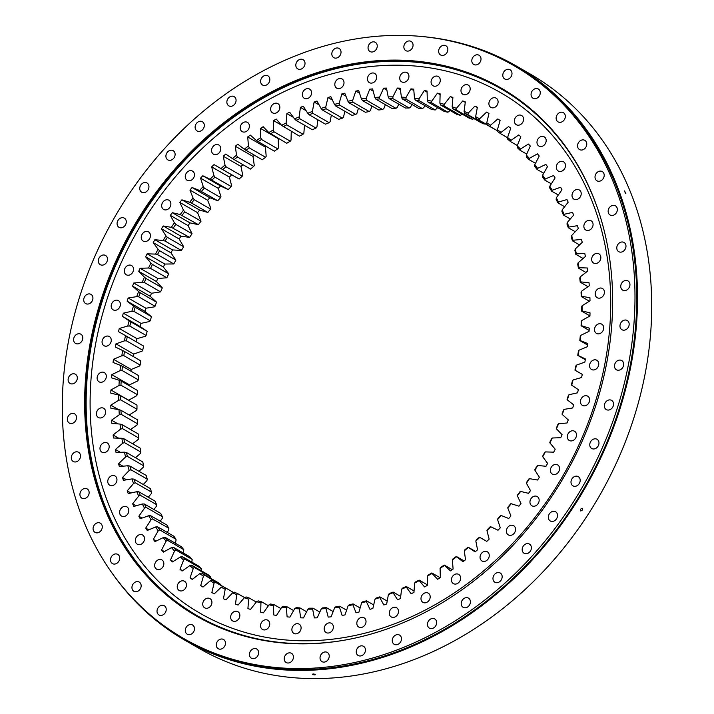 <?xml version="1.0" encoding="UTF-8"?>
<svg xmlns="http://www.w3.org/2000/svg" width="714" height="714" viewBox="0 0 714 714"><rect width="100%" height="100%" fill="white"/><g stroke="black" fill="none" stroke-linecap="round" stroke-linejoin="round"><path stroke-width="1.07" d="M329.636 616.958A276.729 225.999 120 0 1 328.199 617.092L325.986 608.542A267.509 218.466 120 0 1 321.264 608.855L317.221 617.815A276.729 225.999 120 0 1 314.365 617.905L312.634 609.14A267.509 218.466 120 0 1 307.957 609.14L303.477 617.913A276.729 225.999 120 0 1 300.648 617.824L299.407 608.864A267.509 218.466 120 0 1 294.784 608.56L289.893 617.119A276.729 225.999 120 0 1 287.099 616.842L286.35 607.73A267.509 218.466 120 0 1 281.798 607.123L276.505 615.432A276.729 225.999 120 0 1 273.765 614.968L273.516 605.731A267.509 218.466 120 0 1 269.053 604.82L263.377 612.853A276.729 225.999 120 0 1 260.69 612.21L260.94 602.875A267.509 218.466 120 0 1 256.576 601.67L250.543 609.399A276.729 225.999 120 0 1 247.919 608.578L248.659 599.171A267.509 218.466 120 0 1 244.42 597.672L238.039 605.079A276.729 225.999 120 0 1 235.504 604.071L236.736 594.637A267.509 218.466 120 0 1 232.621 592.852L225.927 599.903A276.729 225.999 120 0 1 223.464 598.725L225.187 589.291A267.509 218.466 120 0 1 221.215 587.211L214.227 593.887A276.729 225.999 120 0 1 212.192 592.736A276.729 225.999 120 0 1 211.862 592.54L214.066 583.142A267.509 218.466 120 0 1 210.255 580.785L202.99 587.06A276.729 225.999 120 0 1 200.723 585.551L203.41 576.207A267.509 218.466 120 0 1 199.768 573.592L192.253 579.447A276.729 225.999 120 0 1 190.094 577.769L193.244 568.522A267.509 218.466 120 0 1 189.781 565.64L182.052 571.057A276.729 225.999 120 0 1 180.008 569.228L183.614 560.115A267.509 218.466 120 0 1 180.347 556.982L172.422 561.936A276.729 225.999 120 0 1 170.494 559.954L174.546 551.003A267.509 218.466 120 0 1 171.485 547.629L163.39 552.109A276.729 225.999 120 0 1 161.596 549.985L166.076 541.212A267.509 218.466 120 0 1 163.238 537.615L154.992 541.605A276.729 225.999 120 0 1 153.332 539.347L158.222 530.797A267.509 218.466 120 0 1 155.616 526.977L147.254 530.466A276.729 225.999 120 0 1 145.736 528.083L151.029 519.774A267.509 218.466 120 0 1 148.646 515.749L140.203 518.721A276.729 225.999 120 0 1 138.837 516.222L144.505 508.181A267.509 218.466 120 0 1 142.372 503.968L133.866 506.422A276.729 225.999 120 0 1 132.643 503.807L138.677 496.069A267.509 218.466 120 0 1 136.793 491.687L128.261 493.597A276.729 225.999 120 0 1 127.199 490.884L133.572 483.476A267.509 218.466 120 0 1 131.938 478.924L123.406 480.299A276.729 225.999 120 0 1 122.505 477.487L129.189 470.437A267.509 218.466 120 0 1 127.824 465.742L119.327 466.572A276.729 225.999 120 0 1 118.578 463.681L125.566 457.005A267.509 218.466 120 0 1 124.468 452.176L116.025 452.462A276.729 225.999 120 0 1 115.436 449.49L122.701 443.216A267.509 218.466 120 0 1 121.871 438.28L113.508 438.012A276.729 225.999 120 0 1 113.089 434.978L120.604 429.123A267.509 218.466 120 0 1 120.05 424.089L111.803 423.277A276.729 225.999 120 0 1 111.554 420.189L119.283 414.772A267.509 218.466 120 0 1 119.006 409.666L110.902 408.301A276.729 225.999 120 0 1 110.813 405.168L118.747 400.215A267.509 218.466 120 0 1 118.747 395.038L110.813 393.137A276.729 225.999 120 0 1 110.893 389.978L118.997 385.498A267.509 218.466 120 0 1 119.265 380.276L111.536 377.84A276.729 225.999 120 0 1 111.786 374.663L120.023 370.664A267.509 218.466 120 0 1 120.577 365.425L113.062 362.462A276.729 225.999 120 0 1 113.481 359.267L121.835 355.777A267.509 218.466 120 0 1 122.656 350.52L115.391 347.049A276.729 225.999 120 0 1 115.971 343.853L124.415 340.881A267.509 218.466 120 0 1 125.512 335.634L118.515 331.653A276.729 225.999 120 0 1 119.265 328.467L127.77 326.021A267.509 218.466 120 0 1 129.127 320.809L122.433 316.329A276.729 225.999 120 0 1 123.335 313.169L131.867 311.259A267.509 218.466 120 0 1 133.491 306.083L127.11 301.138A276.729 225.999 120 0 1 128.181 298.006L136.713 296.631A267.509 218.466 120 0 1 138.587 291.517L132.554 286.109A276.729 225.999 120 0 1 133.768 283.03L142.273 282.2A267.509 218.466 120 0 1 144.406 277.166L138.73 271.32A276.729 225.999 120 0 1 140.096 268.286L148.539 268.009A267.509 218.466 120 0 1 150.913 263.064L145.62 256.799A276.729 225.999 120 0 1 147.138 253.827L155.491 254.095A267.509 218.466 120 0 1 158.097 249.275L153.207 242.608A276.729 225.999 120 0 1 154.858 239.708L163.104 240.529A267.509 218.466 120 0 1 165.943 235.834L161.453 228.783A276.729 225.999 120 0 1 163.247 225.972L171.351 227.338A267.509 218.466 120 0 1 174.403 222.786L170.343 215.387A276.729 225.999 120 0 1 172.261 212.665L180.196 214.566A267.509 218.466 120 0 1 183.462 210.184L179.848 202.455A276.729 225.999 120 0 1 181.892 199.84L189.629 202.276A267.509 218.466 120 0 1 193.083 198.055L189.924 190.031A276.729 225.999 120 0 1 192.084 187.523L199.599 190.486A267.509 218.466 120 0 1 203.231 186.461L200.545 178.152A276.729 225.999 120 0 1 202.812 175.769L210.077 179.25A267.509 218.466 120 0 1 213.888 175.421L211.674 166.871A276.729 225.999 120 0 1 214.039 164.613L221.037 168.593A267.509 218.466 120 0 1 224.999 164.988L223.268 156.223A276.729 225.999 120 0 1 225.731 154.099L232.425 158.57A267.509 218.466 120 0 1 236.539 155.197L235.299 146.236A276.729 225.999 120 0 1 237.842 144.255L244.224 149.199A267.509 218.466 120 0 1 248.463 146.067L247.713 136.954A276.729 225.999 120 0 1 250.337 135.116L256.371 140.524A267.509 218.466 120 0 1 260.735 137.632L260.485 128.395A276.729 225.999 120 0 1 263.163 126.717L268.839 132.563A267.509 218.466 120 0 1 273.31 129.939L273.551 120.604A276.729 225.999 120 0 1 276.291 119.086L281.593 125.352A267.509 218.466 120 0 1 286.135 122.995L286.876 113.588A276.729 225.999 120 0 1 289.67 112.241L294.57 118.908A267.509 218.466 120 0 1 299.193 116.828L300.424 107.395A276.729 225.999 120 0 1 303.254 106.207L307.734 113.258A267.509 218.466 120 0 1 312.411 111.455L314.133 102.022A276.729 225.999 120 0 1 316.998 101.022L321.05 108.421A267.509 218.466 120 0 1 325.771 106.913L327.976 97.506A276.729 225.999 120 0 1 330.85 96.676L334.464 104.405A267.509 218.466 120 0 1 339.204 103.191L341.881 93.855A276.729 225.999 120 0 1 344.773 93.204L347.923 101.236A267.509 218.466 120 0 1 352.68 100.317L355.822 91.08A276.729 225.999 120 0 1 358.714 90.616L361.4 98.916A267.509 218.466 120 0 1 366.148 98.3L369.745 89.188A276.729 225.999 120 0 1 372.628 88.902L374.841 97.452A267.509 218.466 120 0 1 379.553 97.149L383.605 88.188A276.729 225.999 120 0 1 386.461 88.09L388.193 96.863A267.509 218.466 120 0 1 392.87 96.854L397.35 88.081A276.729 225.999 120 0 1 400.179 88.179L401.42 97.131A267.509 218.466 120 0 1 406.043 97.434L410.934 88.875A276.729 225.999 120 0 1 413.727 89.152L414.477 98.273A267.509 218.466 120 0 1 419.029 98.88L424.312 90.571A276.729 225.999 120 0 1 427.061 91.026L427.311 100.272A267.509 218.466 120 0 1 431.774 101.174L437.45 93.141A276.729 225.999 120 0 1 440.127 93.784L439.886 103.119A267.509 218.466 120 0 1 444.251 104.333L450.284 96.595A276.729 225.999 120 0 1 452.899 97.425L452.158 106.823A267.509 218.466 120 0 1 456.407 108.332L462.779 100.924A276.729 225.999 120 0 1 465.323 101.924L464.091 111.357A267.509 218.466 120 0 1 468.205 113.151L474.899 106.1A276.729 225.999 120 0 1 477.363 107.278L475.64 116.703A267.509 218.466 120 0 1 479.612 118.783L486.6 112.107A276.729 225.999 120 0 1 488.635 113.267A276.729 225.999 120 0 1 488.965 113.455L486.761 122.862A267.509 218.466 120 0 1 490.572 125.209L497.836 118.935A276.729 225.999 120 0 1 500.103 120.452L497.417 129.787A267.509 218.466 120 0 1 501.058 132.411L508.573 126.556A276.729 225.999 120 0 1 510.733 128.225L507.583 137.472A267.509 218.466 120 0 1 511.037 140.355L518.775 134.937A276.729 225.999 120 0 1 520.818 136.767L517.213 145.888A267.509 218.466 120 0 1 520.479 149.021L528.405 144.058A276.729 225.999 120 0 1 530.323 146.04L526.28 155A267.509 218.466 120 0 1 529.333 158.374L537.437 153.894A276.729 225.999 120 0 1 539.231 156.009L534.75 164.782A267.509 218.466 120 0 1 537.588 168.388L545.835 164.39A276.729 225.999 120 0 1 547.495 166.648L542.595 175.207A267.509 218.466 120 0 1 545.21 179.027L553.573 175.537A276.729 225.999 120 0 1 555.09 177.92L549.798 186.229A267.509 218.466 120 0 1 552.172 190.245L560.615 187.273A276.729 225.999 120 0 1 561.989 189.781L556.322 197.814A267.509 218.466 120 0 1 558.455 202.026L566.961 199.581A276.729 225.999 120 0 1 568.174 202.196L562.15 209.925A267.509 218.466 120 0 1 564.033 214.316L572.566 212.397A276.729 225.999 120 0 1 573.628 215.119L567.255 222.527A267.509 218.466 120 0 1 568.88 227.07L577.412 225.695A276.729 225.999 120 0 1 578.322 228.507L571.628 235.558A267.509 218.466 120 0 1 572.994 240.252L581.499 239.422A276.729 225.999 120 0 1 582.249 242.323L575.261 248.999A267.509 218.466 120 0 1 576.359 253.818L584.802 253.541A276.729 225.999 120 0 1 585.391 256.504L578.126 262.788A267.509 218.466 120 0 1 578.956 267.714L587.31 267.991A276.729 225.999 120 0 1 587.729 271.017L580.223 276.88A267.509 218.466 120 0 1 580.777 281.905L589.023 282.726A276.729 225.999 120 0 1 589.273 285.805L581.544 291.223A267.509 218.466 120 0 1 581.821 296.337L589.925 297.702A276.729 225.999 120 0 1 590.005 300.826L582.08 305.788A267.509 218.466 120 0 1 582.08 310.956L590.014 312.857A276.729 225.999 120 0 1 589.934 316.016L581.83 320.506A267.509 218.466 120 0 1 581.553 325.718L589.291 328.154A276.729 225.999 120 0 1 589.041 331.341L580.803 335.33A267.509 218.466 120 0 1 580.25 340.578L587.765 343.541A276.729 225.999 120 0 1 587.345 346.727L578.992 350.217A267.509 218.466 120 0 1 578.17 355.474L585.435 358.955A276.729 225.999 120 0 1 584.846 362.141L576.403 365.122A267.509 218.466 120 0 1 575.314 370.361L582.303 374.341A276.729 225.999 120 0 1 581.562 377.527L573.056 379.973A267.509 218.466 120 0 1 571.7 385.194L578.394 389.666A276.729 225.999 120 0 1 577.492 392.825L568.96 394.744A267.509 218.466 120 0 1 567.335 399.911L573.717 404.865A276.729 225.999 120 0 1 572.646 407.989L564.114 409.363A267.509 218.466 120 0 1 562.239 414.477L568.273 419.886A276.729 225.999 120 0 1 567.059 422.974L558.553 423.795A267.509 218.466 120 0 1 556.42 428.828L562.096 434.683A276.729 225.999 120 0 1 560.731 437.709L552.279 437.994A267.509 218.466 120 0 1 549.914 442.93L555.206 449.195A276.729 225.999 120 0 1 553.689 452.167L545.335 451.9A267.509 218.466 120 0 1 542.72 456.728L547.62 463.395A276.729 225.999 120 0 1 545.969 466.287L537.722 465.474A267.509 218.466 120 0 1 534.884 470.169L539.373 477.211A276.729 225.999 120 0 1 537.58 480.022L529.476 478.666A267.509 218.466 120 0 1 526.423 483.217L530.475 490.616A276.729 225.999 120 0 1 528.556 493.329L520.622 491.428A267.509 218.466 120 0 1 517.364 495.819L520.979 503.548A276.729 225.999 120 0 1 518.935 506.164L511.197 503.727A267.509 218.466 120 0 1 507.743 507.94L510.903 515.972A276.729 225.999 120 0 1 508.743 518.48L501.228 515.517A267.509 218.466 120 0 1 497.587 519.542L500.282 527.842A276.729 225.999 120 0 1 498.015 530.234L490.75 526.754A267.509 218.466 120 0 1 486.939 530.573L489.152 539.124A276.729 225.999 120 0 1 486.787 541.382L479.79 537.401A267.509 218.466 120 0 1 475.827 541.007L477.55 549.78A276.729 225.999 120 0 1 475.096 551.904L468.402 547.424A267.509 218.466 120 0 1 464.287 550.806L465.528 559.758A276.729 225.999 120 0 1 462.984 561.748L456.603 556.795A267.509 218.466 120 0 1 452.364 559.937L453.104 569.049A276.729 225.999 120 0 1 450.489 570.879L444.456 565.47A267.509 218.466 120 0 1 440.092 568.362L440.342 577.599A276.729 225.999 120 0 1 437.664 579.277L431.979 573.431A267.509 218.466 120 0 1 427.516 576.064L427.275 585.4A276.729 225.999 120 0 1 424.535 586.917L419.234 580.643A267.509 218.466 120 0 1 414.682 583.008L413.942 592.406A276.729 225.999 120 0 1 411.157 593.762L406.257 587.086A267.509 218.466 120 0 1 401.634 589.175L400.402 598.609A276.729 225.999 120 0 1 397.573 599.787L393.093 592.745A267.509 218.466 120 0 1 388.407 594.539L386.685 603.973A276.729 225.999 120 0 1 383.829 604.981L379.777 597.582A267.509 218.466 120 0 1 375.055 599.091L372.851 608.489A276.729 225.999 120 0 1 369.977 609.319L366.362 601.59A267.509 218.466 120 0 1 361.623 602.803L358.937 612.148A276.729 225.999 120 0 1 356.054 612.79L352.894 604.767A267.509 218.466 120 0 1 348.146 605.677L344.996 614.924A276.729 225.999 120 0 1 342.113 615.388L339.427 607.087A267.509 218.466 120 0 1 334.679 607.694L331.082 616.816A276.729 225.999 120 0 1 329.636 616.958M394.28 607.239A5.319 4.346 120 0 1 396.538 607.703A5.319 4.346 120 0 1 398.207 613.201A5.319 4.346 120 0 1 393.476 617.387A5.319 4.346 120 0 1 391.227 616.923A5.319 4.346 120 0 1 389.558 611.416A5.319 4.346 120 0 1 394.28 607.239M425.99 592.682A5.319 4.346 120 0 1 428.248 593.147A5.319 4.346 120 0 1 429.917 598.644A5.319 4.346 120 0 1 425.196 602.821A5.319 4.346 120 0 1 422.938 602.357A5.319 4.346 120 0 1 421.269 596.859A5.319 4.346 120 0 1 425.99 592.682M456.424 573.931A5.319 4.346 120 0 1 458.683 574.395A5.319 4.346 120 0 1 460.351 579.893A5.319 4.346 120 0 1 455.621 584.079A5.319 4.346 120 0 1 453.363 583.615A5.319 4.346 120 0 1 451.694 578.108A5.319 4.346 120 0 1 456.424 573.931M485.047 551.315A5.319 4.346 120 0 1 487.305 551.779A5.319 4.346 120 0 1 488.974 557.277A5.319 4.346 120 0 1 484.244 561.463A5.319 4.346 120 0 1 481.986 560.999A5.319 4.346 120 0 1 480.317 555.492A5.319 4.346 120 0 1 485.047 551.315M511.367 525.218A5.319 4.346 120 0 1 513.625 525.683A5.319 4.346 120 0 1 515.294 531.18A5.319 4.346 120 0 1 510.572 535.366A5.319 4.346 120 0 1 508.314 534.902A5.319 4.346 120 0 1 506.645 529.404A5.319 4.346 120 0 1 511.367 525.218M534.947 496.087A5.319 4.346 120 0 1 537.205 496.56A5.319 4.346 120 0 1 538.874 502.058A5.319 4.346 120 0 1 534.152 506.235A5.319 4.346 120 0 1 531.894 505.771A5.319 4.346 120 0 1 530.225 500.273A5.319 4.346 120 0 1 534.947 496.087M555.376 464.43A5.319 4.346 120 0 1 557.634 464.894A5.319 4.346 120 0 1 559.303 470.392A5.319 4.346 120 0 1 554.573 474.569A5.319 4.346 120 0 1 552.315 474.105A5.319 4.346 120 0 1 550.646 468.607A5.319 4.346 120 0 1 555.376 464.43M572.298 430.765A5.319 4.346 120 0 1 574.556 431.238A5.319 4.346 120 0 1 576.225 436.736A5.319 4.346 120 0 1 571.503 440.913A5.319 4.346 120 0 1 569.245 440.449A5.319 4.346 120 0 1 567.576 434.951A5.319 4.346 120 0 1 572.298 430.765M585.435 395.699A5.319 4.346 120 0 1 587.693 396.163A5.319 4.346 120 0 1 589.362 401.661A5.319 4.346 120 0 1 584.641 405.838A5.319 4.346 120 0 1 582.383 405.373A5.319 4.346 120 0 1 580.714 399.876A5.319 4.346 120 0 1 585.435 395.699M594.566 359.802A5.319 4.346 120 0 1 596.815 360.267A5.319 4.346 120 0 1 598.484 365.764A5.319 4.346 120 0 1 593.762 369.95A5.319 4.346 120 0 1 591.504 369.486A5.319 4.346 120 0 1 589.835 363.979A5.319 4.346 120 0 1 594.566 359.802M599.51 323.71A5.319 4.346 120 0 1 601.768 324.174A5.319 4.346 120 0 1 603.437 329.672A5.319 4.346 120 0 1 598.716 333.849A5.319 4.346 120 0 1 596.458 333.384A5.319 4.346 120 0 1 594.789 327.887A5.319 4.346 120 0 1 599.51 323.71M600.206 288.028A5.319 4.346 120 0 1 602.464 288.492A5.319 4.346 120 0 1 604.133 293.989A5.319 4.346 120 0 1 599.412 298.175A5.319 4.346 120 0 1 597.154 297.702A5.319 4.346 120 0 1 595.485 292.204A5.319 4.346 120 0 1 600.206 288.028M596.636 253.372A5.319 4.346 120 0 1 598.894 253.836A5.319 4.346 120 0 1 600.563 259.334A5.319 4.346 120 0 1 595.842 263.52A5.319 4.346 120 0 1 593.584 263.047A5.319 4.346 120 0 1 591.915 257.549A5.319 4.346 120 0 1 596.636 253.372M588.863 220.331A5.319 4.346 120 0 1 591.121 220.796A5.319 4.346 120 0 1 592.79 226.293A5.319 4.346 120 0 1 588.068 230.479A5.319 4.346 120 0 1 585.81 230.015A5.319 4.346 120 0 1 584.141 224.508A5.319 4.346 120 0 1 588.863 220.331M577.01 189.478A5.319 4.346 120 0 1 579.268 189.942A5.319 4.346 120 0 1 580.937 195.44A5.319 4.346 120 0 1 576.216 199.625A5.319 4.346 120 0 1 573.958 199.152A5.319 4.346 120 0 1 572.289 193.655A5.319 4.346 120 0 1 577.01 189.478M561.293 161.328A5.319 4.346 120 0 1 563.551 161.801A5.319 4.346 120 0 1 565.22 167.299A5.319 4.346 120 0 1 560.499 171.476A5.319 4.346 120 0 1 558.241 171.012A5.319 4.346 120 0 1 556.572 165.514A5.319 4.346 120 0 1 561.293 161.328M541.971 136.383A5.319 4.346 120 0 1 544.229 136.847A5.319 4.346 120 0 1 545.898 142.345A5.319 4.346 120 0 1 541.176 146.531A5.319 4.346 120 0 1 538.918 146.058A5.319 4.346 120 0 1 537.249 140.56A5.319 4.346 120 0 1 541.971 136.383M519.381 115.052A5.319 4.346 120 0 1 521.639 115.516A5.319 4.346 120 0 1 523.308 121.014A5.319 4.346 120 0 1 518.578 125.2A5.319 4.346 120 0 1 516.32 124.727A5.319 4.346 120 0 1 514.651 119.229A5.319 4.346 120 0 1 519.381 115.052M493.901 97.702A5.319 4.346 120 0 1 496.159 98.166A5.319 4.346 120 0 1 497.828 103.664A5.319 4.346 120 0 1 493.106 107.85A5.319 4.346 120 0 1 490.848 107.386A5.319 4.346 120 0 1 489.179 101.879A5.319 4.346 120 0 1 493.901 97.702M465.974 84.636A5.319 4.346 120 0 1 468.232 85.1A5.319 4.346 120 0 1 469.901 90.598A5.319 4.346 120 0 1 465.18 94.784A5.319 4.346 120 0 1 462.922 94.319A5.319 4.346 120 0 1 461.253 88.822A5.319 4.346 120 0 1 465.974 84.636M436.084 76.077A5.319 4.346 120 0 1 438.342 76.541A5.319 4.346 120 0 1 440.011 82.039A5.319 4.346 120 0 1 435.281 86.224A5.319 4.346 120 0 1 433.023 85.76A5.319 4.346 120 0 1 431.354 80.254A5.319 4.346 120 0 1 436.084 76.077M404.731 72.168A5.319 4.346 120 0 1 406.989 72.632A5.319 4.346 120 0 1 408.658 78.129A5.319 4.346 120 0 1 403.928 82.315A5.319 4.346 120 0 1 401.67 81.851A5.319 4.346 120 0 1 400.001 76.344A5.319 4.346 120 0 1 404.731 72.168M372.449 72.98A5.319 4.346 120 0 1 374.707 73.444A5.319 4.346 120 0 1 376.376 78.942A5.319 4.346 120 0 1 371.655 83.119A5.319 4.346 120 0 1 369.397 82.654A5.319 4.346 120 0 1 367.728 77.157A5.319 4.346 120 0 1 372.449 72.98M339.802 78.486A5.319 4.346 120 0 1 342.06 78.959A5.319 4.346 120 0 1 343.729 84.457A5.319 4.346 120 0 1 339.007 88.634A5.319 4.346 120 0 1 336.749 88.17A5.319 4.346 120 0 1 335.08 82.672A5.319 4.346 120 0 1 339.802 78.486M307.341 88.616A5.319 4.346 120 0 1 309.599 89.08A5.319 4.346 120 0 1 311.268 94.578A5.319 4.346 120 0 1 306.547 98.755A5.319 4.346 120 0 1 304.289 98.291A5.319 4.346 120 0 1 302.62 92.793A5.319 4.346 120 0 1 307.341 88.616M275.631 103.173A5.319 4.346 120 0 1 277.889 103.637A5.319 4.346 120 0 1 279.558 109.135A5.319 4.346 120 0 1 274.828 113.321A5.319 4.346 120 0 1 272.569 112.857A5.319 4.346 120 0 1 270.901 107.359A5.319 4.346 120 0 1 275.631 103.173M245.197 121.924A5.319 4.346 120 0 1 247.455 122.389A5.319 4.346 120 0 1 249.124 127.886A5.319 4.346 120 0 1 244.402 132.072A5.319 4.346 120 0 1 242.144 131.599A5.319 4.346 120 0 1 240.475 126.101A5.319 4.346 120 0 1 245.197 121.924M216.583 144.54A5.319 4.346 120 0 1 218.832 145.004A5.319 4.346 120 0 1 220.501 150.502A5.319 4.346 120 0 1 215.78 154.679A5.319 4.346 120 0 1 213.522 154.215A5.319 4.346 120 0 1 211.853 148.717A5.319 4.346 120 0 1 216.583 144.54M190.254 170.637A5.319 4.346 120 0 1 192.512 171.101A5.319 4.346 120 0 1 194.181 176.599A5.319 4.346 120 0 1 189.46 180.776A5.319 4.346 120 0 1 187.202 180.312A5.319 4.346 120 0 1 185.533 174.814A5.319 4.346 120 0 1 190.254 170.637M166.674 199.759A5.319 4.346 120 0 1 168.932 200.223A5.319 4.346 120 0 1 170.601 205.73A5.319 4.346 120 0 1 165.88 209.907A5.319 4.346 120 0 1 163.622 209.443A5.319 4.346 120 0 1 161.953 203.945A5.319 4.346 120 0 1 166.674 199.759M146.245 231.425A5.319 4.346 120 0 1 148.503 231.889A5.319 4.346 120 0 1 150.172 237.387A5.319 4.346 120 0 1 145.451 241.573A5.319 4.346 120 0 1 143.193 241.109A5.319 4.346 120 0 1 141.524 235.602A5.319 4.346 120 0 1 146.245 231.425M129.323 265.081A5.319 4.346 120 0 1 131.581 265.546A5.319 4.346 120 0 1 133.25 271.052A5.319 4.346 120 0 1 128.52 275.229A5.319 4.346 120 0 1 126.262 274.765A5.319 4.346 120 0 1 124.593 269.267A5.319 4.346 120 0 1 129.323 265.081M116.186 300.157A5.319 4.346 120 0 1 118.444 300.621A5.319 4.346 120 0 1 120.113 306.127A5.319 4.346 120 0 1 115.382 310.304A5.319 4.346 120 0 1 113.133 309.84A5.319 4.346 120 0 1 111.464 304.342A5.319 4.346 120 0 1 116.186 300.157M107.064 336.053A5.319 4.346 120 0 1 109.322 336.517A5.319 4.346 120 0 1 110.991 342.015A5.319 4.346 120 0 1 106.261 346.192A5.319 4.346 120 0 1 104.003 345.728A5.319 4.346 120 0 1 102.334 340.23A5.319 4.346 120 0 1 107.064 336.053M102.111 372.146A5.319 4.346 120 0 1 104.369 372.61A5.319 4.346 120 0 1 106.038 378.108A5.319 4.346 120 0 1 101.308 382.293A5.319 4.346 120 0 1 99.059 381.829A5.319 4.346 120 0 1 97.381 376.323A5.319 4.346 120 0 1 102.111 372.146M101.415 407.828A5.319 4.346 120 0 1 103.673 408.292A5.319 4.346 120 0 1 105.342 413.79A5.319 4.346 120 0 1 100.612 417.976A5.319 4.346 120 0 1 98.353 417.503A5.319 4.346 120 0 1 96.685 412.005A5.319 4.346 120 0 1 101.415 407.828M104.985 442.484A5.319 4.346 120 0 1 107.243 442.948A5.319 4.346 120 0 1 108.912 448.446A5.319 4.346 120 0 1 104.182 452.631A5.319 4.346 120 0 1 101.924 452.167A5.319 4.346 120 0 1 100.255 446.661A5.319 4.346 120 0 1 104.985 442.484M112.758 475.524A5.319 4.346 120 0 1 115.016 475.988A5.319 4.346 120 0 1 116.685 481.486A5.319 4.346 120 0 1 111.964 485.663A5.319 4.346 120 0 1 109.706 485.199A5.319 4.346 120 0 1 108.037 479.701A5.319 4.346 120 0 1 112.758 475.524M124.611 506.378A5.319 4.346 120 0 1 126.869 506.842A5.319 4.346 120 0 1 128.538 512.34A5.319 4.346 120 0 1 123.808 516.525A5.319 4.346 120 0 1 121.558 516.052A5.319 4.346 120 0 1 119.89 510.555A5.319 4.346 120 0 1 124.611 506.378M140.328 534.518A5.319 4.346 120 0 1 142.586 534.982A5.319 4.346 120 0 1 144.255 540.489A5.319 4.346 120 0 1 139.533 544.666A5.319 4.346 120 0 1 137.275 544.202A5.319 4.346 120 0 1 135.606 538.704A5.319 4.346 120 0 1 140.328 534.518M159.65 559.473A5.319 4.346 120 0 1 161.908 559.937A5.319 4.346 120 0 1 163.577 565.434A5.319 4.346 120 0 1 158.856 569.62A5.319 4.346 120 0 1 156.598 569.147A5.319 4.346 120 0 1 154.929 563.649A5.319 4.346 120 0 1 159.65 559.473M182.248 580.803A5.319 4.346 120 0 1 184.498 581.267A5.319 4.346 120 0 1 186.167 586.765A5.319 4.346 120 0 1 181.445 590.951A5.319 4.346 120 0 1 179.187 590.487A5.319 4.346 120 0 1 177.518 584.98A5.319 4.346 120 0 1 182.248 580.803M207.72 598.154A5.319 4.346 120 0 1 209.978 598.618A5.319 4.346 120 0 1 211.647 604.115A5.319 4.346 120 0 1 206.926 608.292A5.319 4.346 120 0 1 204.668 607.828A5.319 4.346 120 0 1 202.999 602.33A5.319 4.346 120 0 1 207.72 598.154M235.647 611.22A5.319 4.346 120 0 1 237.905 611.684A5.319 4.346 120 0 1 239.574 617.182A5.319 4.346 120 0 1 234.844 621.359A5.319 4.346 120 0 1 232.594 620.894A5.319 4.346 120 0 1 230.917 615.397A5.319 4.346 120 0 1 235.647 611.22M265.546 619.779A5.319 4.346 120 0 1 267.795 620.243A5.319 4.346 120 0 1 269.464 625.741A5.319 4.346 120 0 1 264.742 629.926A5.319 4.346 120 0 1 262.484 629.453A5.319 4.346 120 0 1 260.815 623.956A5.319 4.346 120 0 1 265.546 619.779M296.899 623.688A5.319 4.346 120 0 1 299.157 624.152A5.319 4.346 120 0 1 300.826 629.65A5.319 4.346 120 0 1 296.096 633.836A5.319 4.346 120 0 1 293.838 633.363A5.319 4.346 120 0 1 292.169 627.865A5.319 4.346 120 0 1 296.899 623.688M361.819 617.36A5.319 4.346 120 0 1 364.078 617.824A5.319 4.346 120 0 1 365.746 623.331A5.319 4.346 120 0 1 361.025 627.508A5.319 4.346 120 0 1 358.767 627.044A5.319 4.346 120 0 1 357.098 621.546A5.319 4.346 120 0 1 361.819 617.36M329.172 622.876A5.319 4.346 120 0 1 331.43 623.34A5.319 4.346 120 0 1 333.099 628.838A5.319 4.346 120 0 1 328.378 633.023A5.319 4.346 120 0 1 326.119 632.559A5.319 4.346 120 0 1 324.451 627.062A5.319 4.346 120 0 1 329.172 622.876M128.618 400.322A276.729 225.999 120 0 1 128.618 400.197L136.722 395.717L137.258 394.61A266.09 217.315 120 0 1 137.481 390.469L121.175 381.062A266.09 217.315 -60 0 0 120.952 385.212L137.258 394.61M129.163 415.004L136.472 410.434L136.99 409.256A266.09 217.315 120 0 1 136.981 405.141L120.675 395.743A266.09 217.315 -60 0 0 120.684 399.858L136.99 409.256M130.537 429.525L137.008 424.991L137.49 423.75A266.09 217.315 120 0 1 137.275 419.68L120.961 410.282A266.09 217.315 -60 0 0 121.184 414.343L137.49 423.75M132.634 443.787L138.329 439.342L138.775 438.03A266.09 217.315 120 0 1 138.338 434.032L122.032 424.625A266.09 217.315 -60 0 0 122.469 428.623L138.775 438.03M135.464 457.728L140.426 453.435L140.837 452.06A266.09 217.315 120 0 1 140.176 448.133L123.87 438.726A266.09 217.315 -60 0 0 124.531 442.653L140.837 452.06M139.016 471.311L143.291 467.224L143.657 465.787A266.09 217.315 120 0 1 142.791 461.949L126.476 452.542A266.09 217.315 -60 0 0 127.351 456.38L143.657 465.787M143.282 484.494L146.914 480.656L147.245 479.156A266.09 217.315 120 0 1 146.156 475.426L129.85 466.028A266.09 217.315 -60 0 0 130.939 469.758L147.245 479.156M148.244 497.23L151.297 493.695L151.564 492.142A266.09 217.315 120 0 1 150.27 488.528L133.964 479.121A266.09 217.315 -60 0 0 135.258 482.744L151.564 492.142M153.912 509.493L156.402 506.288L156.625 504.691A266.09 217.315 120 0 1 155.125 501.201L138.819 491.794A266.09 217.315 -60 0 0 140.319 495.284L156.625 504.691M160.239 521.22L162.23 518.4L162.399 516.757A266.09 217.315 120 0 1 160.695 513.402L144.389 504.004A266.09 217.315 -60 0 0 146.084 507.351L162.399 516.757M167.228 532.385L168.754 529.993L168.861 528.298A266.09 217.315 120 0 1 166.969 525.102L150.663 515.695A266.09 217.315 -60 0 0 152.555 518.899L168.861 528.298M174.841 542.952L175.947 541.016L175.992 539.284A266.09 217.315 120 0 1 173.921 536.25L157.615 526.843A266.09 217.315 -60 0 0 159.686 529.886L175.992 539.284M183.061 552.886L183.784 549.673A266.09 217.315 120 0 1 181.526 546.808L165.211 537.401A266.09 217.315 -60 0 0 167.469 540.266L183.784 549.673M191.852 562.141L192.182 559.428A266.09 217.315 120 0 1 189.754 556.741L173.448 547.343A266.09 217.315 -60 0 0 175.876 550.021L192.182 559.428M201.196 570.7L201.187 568.514A266.09 217.315 120 0 1 198.59 566.024L182.284 556.625A266.09 217.315 -60 0 0 184.872 559.116L201.187 568.514M462.27 114.169L460.334 115.338A266.09 217.315 120 0 0 456.862 114.374L440.556 104.976L439.886 103.119M450.141 110.491L447.919 112.232A266.09 217.315 120 0 0 444.367 111.509L428.061 102.102L427.311 100.272M437.673 107.644L435.228 109.965A266.09 217.315 120 0 0 431.604 109.483L415.298 100.085L414.477 98.273M424.919 105.636L423.768 107.653L422.304 108.564A266.09 217.315 120 0 0 418.627 108.323L402.321 98.925L401.42 97.131M411.933 104.467L410.595 107.073L409.193 108.019A266.09 217.315 120 0 0 405.472 108.028L389.166 98.621L388.193 96.863M398.742 104.137L397.279 107.368L395.949 108.341L379.643 98.934A266.09 217.315 -60 0 0 375.885 99.184L392.191 108.582A266.09 217.315 120 0 1 395.949 108.341M385.39 104.663L383.873 108.519L382.606 109.519A266.09 217.315 120 0 0 378.831 110.01L362.525 100.603L361.4 98.916M371.94 106.029L370.405 110.536L369.209 111.554A266.09 217.315 120 0 0 365.425 112.285L349.119 102.878L347.923 101.236M358.41 108.242L356.929 113.41L355.804 114.445A266.09 217.315 120 0 0 352.038 115.409L335.723 106.002L334.464 104.405M344.862 111.277L343.496 117.132L342.443 118.167A266.09 217.315 120 0 0 338.686 119.372L322.38 109.965L321.05 108.421M331.332 115.132L330.136 121.675L329.163 122.728A266.09 217.315 120 0 0 325.441 124.156L309.135 114.758L307.734 113.258M317.864 119.782L316.918 127.047L316.016 128.092A266.09 217.315 120 0 0 312.339 129.752L296.033 120.345L294.57 118.908M304.494 125.227L303.861 133.215L303.039 134.25A266.09 217.315 120 0 0 299.425 136.133L281.593 125.352M291.258 131.421L291.035 140.158L290.286 141.185A266.09 217.315 120 0 0 286.733 143.282L268.839 132.563M260.485 128.395L278.21 138.614A276.729 225.999 120 0 1 278.415 138.48M278.21 138.614L278.46 147.852L277.791 148.869A266.09 217.315 120 0 0 274.319 151.172L256.371 140.524M247.713 136.954L265.438 147.173A276.729 225.999 120 0 1 266.313 146.557M265.438 147.173L266.188 156.286L265.599 157.285A266.09 217.315 120 0 0 262.216 159.775L244.224 149.199M235.299 146.236L253.024 156.455A276.729 225.999 120 0 1 254.479 155.313M253.024 156.455L254.264 165.416L253.747 166.389A266.09 217.315 120 0 0 250.48 169.075L232.425 158.57M223.268 156.223L240.993 166.442A276.729 225.999 120 0 1 242.965 164.738M240.993 166.442L242.724 175.207L242.287 176.153L225.981 166.755A266.09 217.315 -60 0 0 222.822 169.62L239.128 179.027A266.09 217.315 120 0 1 242.287 176.153M211.674 166.871L229.399 177.09A276.729 225.999 120 0 1 231.764 174.832L239.128 179.027M229.399 177.09L231.613 185.64L231.247 186.55L214.941 177.152A266.09 217.315 -60 0 0 211.906 180.196L228.212 189.594A266.09 217.315 120 0 1 231.247 186.55M200.545 178.152L218.27 188.371A276.729 225.999 120 0 1 220.537 185.988L228.212 189.594M218.27 188.371L220.956 196.68L220.662 197.555A266.09 217.315 120 0 0 217.77 200.75L199.599 190.486M189.924 190.031L207.649 200.25A276.729 225.999 120 0 1 209.809 197.742L217.77 200.75M207.649 200.25L210.808 208.274L210.585 209.104L194.279 199.706A266.09 217.315 -60 0 0 191.53 203.053L207.836 212.46A266.09 217.315 120 0 1 210.585 209.104M179.848 202.455L197.573 212.674A276.729 225.999 120 0 1 199.617 210.059L207.836 212.46M197.573 212.674L201.036 221.179A266.09 217.315 120 0 0 198.438 224.678L180.196 214.566M170.343 215.387L188.068 225.606A276.729 225.999 120 0 1 189.995 222.884L198.438 224.678M188.068 225.606L192.039 233.737A266.09 217.315 120 0 0 189.612 237.36L171.351 227.338M161.453 228.783L179.178 239.003A276.729 225.999 120 0 1 180.972 236.191L189.612 237.36M179.178 239.003L183.65 246.732A266.09 217.315 120 0 0 181.392 250.462L165.086 241.064L163.104 240.529M153.207 242.608L170.932 252.827A276.729 225.999 120 0 1 172.583 249.927L181.392 250.462M170.932 252.827L175.876 260.11A266.09 217.315 120 0 0 173.797 263.948L157.491 254.55L155.491 254.095M145.62 256.799L163.345 267.018A276.729 225.999 120 0 1 164.863 264.046L173.797 263.948M163.345 267.018L168.745 273.846A266.09 217.315 120 0 0 166.862 277.773L150.556 268.375L148.539 268.009M138.73 271.32L156.455 281.539A276.729 225.999 120 0 1 157.821 278.505L166.862 277.773M156.455 281.539L162.292 287.876A266.09 217.315 120 0 0 160.605 291.883L144.29 282.476L142.273 282.2M132.554 286.109L150.279 296.337A276.729 225.999 120 0 1 151.493 293.249L160.605 291.883M150.279 296.337L156.536 302.165A266.09 217.315 120 0 0 155.045 306.235L138.73 296.828L136.713 296.631M127.11 301.138L144.835 311.358A276.729 225.999 120 0 1 145.906 308.225L154.438 306.85L155.045 306.235M144.835 311.358L151.493 316.659A266.09 217.315 120 0 0 150.199 320.773L133.893 311.366L131.867 311.259M122.433 316.329L140.158 326.548A276.729 225.999 120 0 1 141.06 323.388L149.592 321.478L150.199 320.773M140.158 326.548L147.173 331.305A266.09 217.315 120 0 0 146.093 335.455L129.787 326.057L127.77 326.021M136.258 341.819A276.729 225.999 120 0 1 136.99 338.695L145.495 336.24L146.093 335.455M133.25 356.518A276.729 225.999 120 0 1 133.697 354.073L142.14 351.101L142.738 350.235A266.09 217.315 120 0 1 143.603 346.058L127.297 336.66A266.09 217.315 -60 0 0 126.432 340.828L142.738 350.235M130.974 371.209A276.729 225.999 120 0 1 131.206 369.486L139.56 365.996L140.14 365.05A266.09 217.315 120 0 1 140.792 360.873L124.486 351.466A266.09 217.315 -60 0 0 123.834 355.652L140.14 365.05M129.43 385.828A276.729 225.999 120 0 1 129.511 384.882L137.748 380.883L138.311 379.857A266.09 217.315 120 0 1 138.748 375.689L122.442 366.291A266.09 217.315 -60 0 0 122.005 370.459L138.311 379.857M220.831 584.579A266.09 217.315 120 0 1 217.94 582.499L201.634 573.092A266.09 217.315 -60 0 0 204.525 575.181L220.831 584.579L220.956 585.346M194.44 567.514A266.09 217.315 -60 0 1 191.691 565.22L207.997 574.618A266.09 217.315 120 0 0 210.746 576.912L194.44 567.514L193.244 568.522M224.491 587.381L212.085 580.223A266.09 217.315 -60 0 0 215.119 582.097L222.946 586.613M221.215 587.211L223 586.596A266.09 217.315 -60 0 0 226.16 588.247L233.532 592.495M232.621 592.852L234.362 592.165A266.09 217.315 -60 0 0 237.628 593.593L244.581 597.6M244.42 597.672L246.107 596.94A266.09 217.315 -60 0 0 249.489 598.136L256.272 602.045M256.576 601.67L258.218 600.885A266.09 217.315 -60 0 0 261.681 601.84L268.41 605.722M269.053 604.82L270.633 603.99A266.09 217.315 -60 0 0 274.185 604.713L280.879 608.569M281.798 607.123L283.324 606.248A266.09 217.315 -60 0 0 286.948 606.73L293.624 610.586M294.784 608.56L296.248 607.65A266.09 217.315 -60 0 0 299.925 607.891L306.618 611.755M307.957 609.14L309.349 608.194A266.09 217.315 -60 0 0 313.071 608.194L319.81 612.076M382.606 109.519L366.3 100.121A266.09 217.315 -60 0 0 362.525 100.603M369.209 111.554L352.903 102.156A266.09 217.315 -60 0 0 349.119 102.878M355.804 114.445L339.498 105.038A266.09 217.315 -60 0 0 335.723 106.002M342.443 118.167L326.137 108.769A266.09 217.315 -60 0 0 322.38 109.965M329.163 122.728L312.857 113.321A266.09 217.315 -60 0 0 309.135 114.758M316.016 128.092L299.71 118.694A266.09 217.315 -60 0 0 296.033 120.345M303.039 134.25L286.733 124.852A266.09 217.315 -60 0 0 283.119 126.726M290.286 141.185L273.98 131.787A266.09 217.315 -60 0 0 270.428 133.875M277.791 148.869L261.485 139.471A266.09 217.315 -60 0 0 258.013 141.765M265.599 157.285L249.293 147.878A266.09 217.315 -60 0 0 245.911 150.377M253.747 166.389L237.441 156.982A266.09 217.315 -60 0 0 234.165 159.668M220.662 197.555L204.356 188.148A266.09 217.315 -60 0 0 201.464 191.352M201.036 221.179L184.721 211.781A266.09 217.315 -60 0 0 182.132 215.271M192.039 233.737L175.733 224.339A266.09 217.315 -60 0 0 173.306 227.953M183.65 246.732L167.344 237.325A266.09 217.315 -60 0 0 165.086 241.064M175.876 260.11L159.57 250.712A266.09 217.315 -60 0 0 157.491 254.55M168.745 273.846L152.439 264.448A266.09 217.315 -60 0 0 150.556 268.375M162.292 287.876L145.986 278.478A266.09 217.315 -60 0 0 144.29 282.476M156.536 302.165L140.23 292.767A266.09 217.315 -60 0 0 138.73 296.828M151.493 316.659L135.187 307.252A266.09 217.315 -60 0 0 133.893 311.366M147.173 331.305L130.867 321.907A266.09 217.315 -60 0 0 129.787 326.057M589.934 315.9L581.562 311.072A266.09 217.315 -60 0 0 581.562 306.958L582.08 305.788M589.389 301.21L581.276 296.533A266.09 217.315 -60 0 0 581.053 292.472L581.544 291.223M588.015 286.689L580.214 282.191A266.09 217.315 -60 0 0 579.777 278.192L580.223 276.88M585.917 272.436L578.376 268.089A266.09 217.315 -60 0 0 577.715 264.162L578.126 262.788M583.088 258.495L575.761 254.273A266.09 217.315 -60 0 0 574.886 250.436L575.261 248.999M579.536 244.911L572.396 240.788A266.09 217.315 -60 0 0 571.307 237.057L571.628 235.558M575.27 231.729L568.273 227.695A266.09 217.315 -60 0 0 566.978 224.071L567.255 222.527M570.299 218.984L563.426 215.021A266.09 217.315 -60 0 0 561.927 211.531L562.15 209.925M564.64 206.73L557.848 202.812A266.09 217.315 -60 0 0 556.152 199.465L556.322 197.814M558.312 194.993L551.583 191.12A266.09 217.315 -60 0 0 549.691 187.916L549.798 186.229M535.491 163.336L528.797 159.472A266.09 217.315 -60 0 0 526.361 156.794L526.28 155M534.75 164.782L534.768 166.549A266.09 217.315 -60 0 1 537.026 169.414L543.711 173.261M542.595 175.207L542.551 176.929A266.09 217.315 -60 0 1 544.63 179.973L551.324 183.828M517.355 145.522L510.555 141.604A266.09 217.315 -60 0 0 507.806 139.31L507.583 137.472M517.213 145.888L517.364 147.7A266.09 217.315 -60 0 1 519.962 150.19L526.7 154.081M507.618 137.766L500.612 133.723A266.09 217.315 -60 0 0 497.712 131.635L497.417 129.787M497.596 130.876L490.161 126.592A266.09 217.315 -60 0 0 487.126 124.718L486.761 122.862M488.733 125.7L479.237 120.229A266.09 217.315 -60 0 0 476.077 118.569L492.392 127.976A266.09 217.315 120 0 1 494.061 128.841M480.915 122.621A266.09 217.315 120 0 1 484.19 124.049L467.884 114.651A266.09 217.315 -60 0 0 464.609 113.223L480.915 122.621M469.062 118.087A266.09 217.315 120 0 1 472.445 119.283L456.13 109.876A266.09 217.315 -60 0 0 452.756 108.68L469.062 118.087M460.334 115.338L444.028 105.931A266.09 217.315 -60 0 0 440.556 104.976M447.919 112.232L431.613 102.825A266.09 217.315 -60 0 0 428.061 102.102M435.228 109.965L418.922 100.567A266.09 217.315 -60 0 0 415.298 100.085M422.304 108.564L405.998 99.166A266.09 217.315 -60 0 0 402.321 98.925M409.193 108.019L392.887 98.621A266.09 217.315 -60 0 0 389.166 98.621M348.146 605.677L349.342 604.66A266.09 217.315 -60 0 0 353.118 603.937L360.133 607.98M361.623 602.803L362.748 601.777A266.09 217.315 -60 0 0 366.514 600.813L373.681 604.945M375.055 599.091L376.108 598.046A266.09 217.315 -60 0 0 379.857 596.85L387.211 601.09M388.407 594.539L389.389 593.495A266.09 217.315 -60 0 0 393.111 592.067L400.688 596.431M401.634 589.175L402.535 588.131A266.09 217.315 -60 0 0 406.212 586.471L414.058 590.996M414.682 583.008L415.512 581.964A266.09 217.315 -60 0 0 419.127 580.089L427.293 584.793M427.516 576.064L428.266 575.029A266.09 217.315 -60 0 0 431.818 572.94L440.136 577.733M440.092 568.362L440.761 567.344A266.09 217.315 -60 0 0 444.233 565.051L452.239 569.665M452.364 559.937L452.953 558.937A266.09 217.315 -60 0 0 456.326 556.438L464.073 560.901M464.287 550.806L464.805 549.834A266.09 217.315 -60 0 0 468.072 547.147L475.586 551.476M475.827 541.007L476.265 540.061A266.09 217.315 -60 0 0 479.424 537.196L479.79 537.401M507.743 507.94L507.966 507.11A266.09 217.315 -60 0 0 510.715 503.763L511.197 503.727M486.939 530.573L487.305 529.663A266.09 217.315 -60 0 0 490.339 526.62L490.75 526.754M497.587 519.542L497.881 518.667A266.09 217.315 -60 0 0 500.782 515.463L501.228 515.517M517.364 495.819L517.516 495.034A266.09 217.315 -60 0 0 520.113 491.544L520.622 491.428M526.423 483.217L526.504 482.477A266.09 217.315 -60 0 0 528.931 478.862L529.476 478.666M534.884 470.169L534.902 469.491A266.09 217.315 -60 0 0 537.16 465.751L537.722 465.474M542.72 456.728L542.676 456.103A266.09 217.315 -60 0 0 544.755 452.265L545.335 451.9M549.914 442.93L549.798 442.368A266.09 217.315 -60 0 0 551.69 438.441L552.279 437.994M556.42 428.828L556.251 428.338A266.09 217.315 -60 0 0 557.946 424.339L558.553 423.795M562.239 414.477L562.016 414.049A266.09 217.315 -60 0 0 563.507 409.988L564.114 409.363M567.335 399.911L567.059 399.563A266.09 217.315 -60 0 0 568.353 395.449L568.96 394.744M571.7 385.194L571.37 384.908A266.09 217.315 -60 0 0 572.458 380.758L573.056 379.973M582.294 374.395L574.94 370.155A266.09 217.315 -60 0 0 575.814 365.987L576.403 365.122M585.301 359.695L577.751 355.349A266.09 217.315 -60 0 0 578.411 351.172L578.992 350.217M587.577 345.014L579.804 340.524A266.09 217.315 -60 0 0 580.241 336.356L580.803 335.33M581.83 320.506L581.285 321.603A266.09 217.315 -60 0 1 581.071 325.754L589.121 330.395M210.969 578.751L210.746 576.912M485.02 123.727L484.19 124.049M474.132 118.551L472.445 119.283M120.952 385.212L118.997 385.498M121.175 381.062L119.265 380.276M120.684 399.858L118.747 400.215M120.675 395.743L118.747 395.038M121.184 414.343L119.283 414.772M120.961 410.282L119.006 409.666M122.469 428.623L120.604 429.123M122.032 424.625L120.05 424.089M124.531 442.653L122.701 443.216M123.87 438.726L121.871 438.28M127.351 456.38L125.566 457.005M126.476 452.542L124.468 452.176M130.939 469.758L129.189 470.437M129.85 466.028L127.824 465.742M135.258 482.744L133.572 483.476M133.964 479.121L131.938 478.924M140.319 495.284L138.677 496.069M138.819 491.794L136.793 491.687M146.084 507.351L144.505 508.181M144.389 504.004L142.372 503.968M152.555 518.899L151.029 519.774M150.663 515.695L148.646 515.749M159.686 529.886L158.222 530.797M157.615 526.843L155.616 526.977M167.469 540.266L166.076 541.212M165.211 537.401L163.238 537.615M204.525 575.181L203.41 576.207M201.634 573.092L199.768 573.592M191.691 565.22L189.781 565.64M175.876 550.021L174.546 551.003M173.448 547.343L171.485 547.629M182.284 556.625L180.347 556.982M184.872 559.116L183.614 560.115M215.119 582.097L214.066 583.142M212.085 580.223L210.255 580.785M226.16 588.247L225.187 589.291M237.628 593.593L236.736 594.637M249.489 598.136L248.659 599.171M261.681 601.84L260.94 602.875M274.185 604.713L273.516 605.731M286.948 606.73L286.35 607.73M299.925 607.891L299.407 608.864M313.071 608.194L312.634 609.14M366.3 100.121L366.148 98.3M352.903 102.156L352.68 100.317M339.498 105.038L339.204 103.191M326.137 108.769L325.771 106.913M312.857 113.321L312.411 111.455M299.71 118.694L299.193 116.828M286.733 124.852L286.135 122.995M273.98 131.787L273.31 129.939M261.485 139.471L260.735 137.632M249.293 147.878L248.463 146.067M237.441 156.982L236.539 155.197M204.356 188.148L203.231 186.461M214.941 177.152L213.888 175.421M211.906 180.196L210.077 179.25M225.981 166.755L224.999 164.988M222.822 169.62L221.037 168.593M184.721 211.781L183.462 210.184M194.279 199.706L193.083 198.055M191.53 203.053L189.629 202.276M175.733 224.339L174.403 222.786M167.344 237.325L165.943 235.834M159.57 250.712L158.097 249.275M152.439 264.448L150.913 263.064M145.986 278.478L144.406 277.166M140.23 292.767L138.587 291.517M135.187 307.252L133.491 306.083M130.867 321.907L129.127 320.809M126.432 340.828L124.415 340.881M127.297 336.66L125.512 335.634M123.834 355.652L121.835 355.777M124.486 351.466L122.656 350.52M122.442 366.291L120.577 365.425M122.005 370.459L120.023 370.664M581.562 311.072L582.08 310.956M581.276 296.533L581.821 296.337M580.214 282.191L580.777 281.905M578.376 268.089L578.956 267.714M575.761 254.273L576.359 253.818M572.396 240.788L572.994 240.252M568.273 227.695L568.88 227.07M563.426 215.021L564.033 214.316M557.848 202.812L558.455 202.026M551.583 191.12L552.172 190.245M528.797 159.472L529.333 158.374M537.026 169.414L537.588 168.388M544.63 179.973L545.21 179.027M510.555 141.604L511.037 140.355M519.962 150.19L520.479 149.021M500.612 133.723L501.058 132.411M490.161 126.592L490.572 125.209M476.077 118.569L475.64 116.703M479.237 120.229L479.612 118.783M464.609 113.223L464.091 111.357M467.884 114.651L468.205 113.151M452.756 108.68L452.158 106.823M456.13 109.876L456.407 108.332M444.028 105.931L444.251 104.333M431.613 102.825L431.774 101.174M418.922 100.567L419.029 98.88M405.998 99.166L406.043 97.434M392.887 98.621L392.87 96.854M379.643 98.934L379.553 97.149M375.885 99.184L374.841 97.452M353.118 603.937L352.894 604.767M366.514 600.813L366.362 601.59M379.857 596.85L379.777 597.582M393.111 592.067L393.093 592.745M406.212 586.471L406.257 587.086M419.127 580.089L419.234 580.643M431.818 572.94L431.979 573.431M579.804 340.524L580.25 340.578M581.071 325.754L581.553 325.718M321.264 608.855L322.603 607.882A266.09 217.315 -60 0 0 326.352 607.632L333.152 611.559M326.352 607.632L325.986 608.542M334.679 607.694L335.946 606.695A266.09 217.315 -60 0 0 339.721 606.213L346.611 610.184M339.721 606.213L339.427 607.087M383.605 88.188L386.854 90.062M397.35 88.081L400.411 89.848M410.934 88.875L413.843 90.553M424.312 90.571L427.088 92.168M437.45 93.141L440.11 94.676M450.284 96.595L452.854 98.077M462.779 100.924L465.269 102.352M474.899 106.1L477.318 107.493M486.6 112.107L488.965 113.472M113.481 359.267L131.206 369.486M115.971 343.853L133.697 354.073M119.265 328.467L136.99 338.695M123.335 313.169L141.06 323.388M128.181 298.006L145.906 308.225M133.768 283.03L151.493 293.249M140.096 268.286L157.821 278.505M147.138 253.827L164.863 264.046M154.858 239.708L172.583 249.927M163.247 225.972L180.972 236.191M172.261 212.665L189.995 222.884M192.084 187.523L209.809 197.742M181.892 199.84L199.617 210.059M214.039 164.613L231.764 174.832M202.812 175.769L220.537 185.988M273.551 120.604L281.396 125.12M286.876 113.588L293.445 117.373M300.424 107.395L306.083 110.652M314.133 102.022L319.122 104.896M327.976 97.506L332.438 100.085M341.881 93.855L345.942 96.194M355.822 91.08L359.561 93.231M369.745 89.188L373.217 91.187M211.862 592.54L212.522 592.923M200.723 585.551L203.133 586.935M170.494 559.954L173.145 561.481M161.596 549.985L164.354 551.574M180.008 569.228L182.561 570.7M190.094 577.769L192.575 579.197M153.332 539.347L156.214 541.016M145.736 528.083L148.771 529.833M138.837 516.222L142.05 518.069M132.643 503.807L136.079 505.78M127.199 490.884L130.885 493.008M122.505 477.487L126.512 479.799M118.578 463.681L122.978 466.215M115.436 449.49L120.336 452.319M113.089 434.978L118.631 438.173M111.554 420.189L117.962 423.884M110.813 405.168L118.435 409.568M110.893 389.978L128.618 400.197M111.786 374.663L129.511 384.882M580.625 510.938C580.179 509.457 580.759 508.564 582.356 508.261C582.811 509.751 582.24 510.644 580.625 510.938L580.598 510.921M625.535 193.556L624.527 190.941L625.866 193.61M312.598 674.471C312.482 673.864 313.392 673.837 315.329 674.4C315.445 675.025 314.535 675.042 312.598 674.471L312.384 674.221M397.261 634.603A5.319 4.346 120 0 1 399.519 635.067A5.319 4.346 120 0 1 401.188 640.574A5.319 4.346 120 0 1 396.466 644.751A5.319 4.346 120 0 1 394.208 644.287A5.319 4.346 120 0 1 392.539 638.789A5.319 4.346 120 0 1 397.261 634.603M432.452 618.449A5.319 4.346 120 0 1 434.71 618.913A5.319 4.346 120 0 1 436.379 624.411A5.319 4.346 120 0 1 431.658 628.597A5.319 4.346 120 0 1 429.4 628.133A5.319 4.346 120 0 1 427.731 622.635A5.319 4.346 120 0 1 432.452 618.449M466.215 597.654A5.319 4.346 120 0 1 468.464 598.118A5.319 4.346 120 0 1 470.142 603.616A5.319 4.346 120 0 1 465.412 607.793A5.319 4.346 120 0 1 463.154 607.328A5.319 4.346 120 0 1 461.485 601.831A5.319 4.346 120 0 1 466.215 597.654M497.97 572.557A5.319 4.346 120 0 1 500.219 573.021A5.319 4.346 120 0 1 501.888 578.527A5.319 4.346 120 0 1 497.167 582.704A5.319 4.346 120 0 1 494.909 582.24A5.319 4.346 120 0 1 493.24 576.742A5.319 4.346 120 0 1 497.97 572.557M527.173 543.604A5.319 4.346 120 0 1 529.431 544.068A5.319 4.346 120 0 1 531.1 549.575A5.319 4.346 120 0 1 526.379 553.752A5.319 4.346 120 0 1 524.121 553.288A5.319 4.346 120 0 1 522.452 547.79A5.319 4.346 120 0 1 527.173 543.604M553.332 511.286A5.319 4.346 120 0 1 555.59 511.751A5.319 4.346 120 0 1 557.259 517.257A5.319 4.346 120 0 1 552.538 521.434A5.319 4.346 120 0 1 550.28 520.97A5.319 4.346 120 0 1 548.611 515.472A5.319 4.346 120 0 1 553.332 511.286M575.993 476.158A5.319 4.346 120 0 1 578.251 476.622A5.319 4.346 120 0 1 579.92 482.12A5.319 4.346 120 0 1 575.198 486.305A5.319 4.346 120 0 1 572.94 485.841A5.319 4.346 120 0 1 571.271 480.335A5.319 4.346 120 0 1 575.993 476.158M594.78 438.815A5.319 4.346 120 0 1 597.029 439.28A5.319 4.346 120 0 1 598.698 444.777A5.319 4.346 120 0 1 593.977 448.963A5.319 4.346 120 0 1 591.719 448.499A5.319 4.346 120 0 1 590.05 443.001A5.319 4.346 120 0 1 594.78 438.815M609.354 399.902A5.319 4.346 120 0 1 611.612 400.367A5.319 4.346 120 0 1 613.281 405.864A5.319 4.346 120 0 1 608.551 410.05A5.319 4.346 120 0 1 606.293 409.586A5.319 4.346 120 0 1 604.624 404.079A5.319 4.346 120 0 1 609.354 399.902M619.475 360.079A5.319 4.346 120 0 1 621.733 360.543A5.319 4.346 120 0 1 623.402 366.041A5.319 4.346 120 0 1 618.672 370.227A5.319 4.346 120 0 1 616.414 369.763A5.319 4.346 120 0 1 614.745 364.265A5.319 4.346 120 0 1 619.475 360.079M624.964 320.033A5.319 4.346 120 0 1 627.222 320.497A5.319 4.346 120 0 1 628.891 325.995A5.319 4.346 120 0 1 624.17 330.18A5.319 4.346 120 0 1 621.912 329.716A5.319 4.346 120 0 1 620.243 324.218A5.319 4.346 120 0 1 624.964 320.033M625.741 280.45A5.319 4.346 120 0 1 627.999 280.914A5.319 4.346 120 0 1 629.668 286.412A5.319 4.346 120 0 1 624.937 290.589A5.319 4.346 120 0 1 622.688 290.125A5.319 4.346 120 0 1 621.019 284.627A5.319 4.346 120 0 1 625.741 280.45M621.778 241.992A5.319 4.346 120 0 1 624.036 242.465A5.319 4.346 120 0 1 625.705 247.963A5.319 4.346 120 0 1 620.984 252.14A5.319 4.346 120 0 1 618.726 251.676A5.319 4.346 120 0 1 617.057 246.178A5.319 4.346 120 0 1 621.778 241.992M613.147 205.337A5.319 4.346 120 0 1 615.406 205.81A5.319 4.346 120 0 1 617.074 211.308A5.319 4.346 120 0 1 612.353 215.485A5.319 4.346 120 0 1 610.095 215.021A5.319 4.346 120 0 1 608.426 209.523A5.319 4.346 120 0 1 613.147 205.337M600.001 171.11A5.319 4.346 120 0 1 602.259 171.574A5.319 4.346 120 0 1 603.928 177.072A5.319 4.346 120 0 1 599.207 181.258A5.319 4.346 120 0 1 596.949 180.785A5.319 4.346 120 0 1 595.28 175.287A5.319 4.346 120 0 1 600.001 171.11M582.562 139.882A5.319 4.346 120 0 1 584.82 140.346A5.319 4.346 120 0 1 586.489 145.852A5.319 4.346 120 0 1 581.767 150.029A5.319 4.346 120 0 1 579.509 149.565A5.319 4.346 120 0 1 577.84 144.067A5.319 4.346 120 0 1 582.562 139.882M561.124 112.205A5.319 4.346 120 0 1 563.382 112.669A5.319 4.346 120 0 1 565.051 118.167A5.319 4.346 120 0 1 560.329 122.344A5.319 4.346 120 0 1 558.071 121.88A5.319 4.346 120 0 1 556.402 116.382A5.319 4.346 120 0 1 561.124 112.205M536.062 88.536A5.319 4.346 120 0 1 538.32 89A5.319 4.346 120 0 1 539.989 94.498A5.319 4.346 120 0 1 535.259 98.684A5.319 4.346 120 0 1 533.001 98.211A5.319 4.346 120 0 1 531.332 92.713A5.319 4.346 120 0 1 536.062 88.536M507.797 69.285A5.319 4.346 120 0 1 510.055 69.758A5.319 4.346 120 0 1 511.724 75.256A5.319 4.346 120 0 1 506.994 79.432A5.319 4.346 120 0 1 504.736 78.968A5.319 4.346 120 0 1 503.067 73.471A5.319 4.346 120 0 1 507.797 69.285M476.809 54.791A5.319 4.346 120 0 1 479.067 55.255A5.319 4.346 120 0 1 480.736 60.761A5.319 4.346 120 0 1 476.015 64.938A5.319 4.346 120 0 1 473.757 64.474A5.319 4.346 120 0 1 472.088 58.976A5.319 4.346 120 0 1 476.809 54.791M443.644 45.294A5.319 4.346 120 0 1 445.902 45.758A5.319 4.346 120 0 1 447.571 51.256A5.319 4.346 120 0 1 442.85 55.442A5.319 4.346 120 0 1 440.592 54.978A5.319 4.346 120 0 1 438.923 49.471A5.319 4.346 120 0 1 443.644 45.294M408.854 40.957A5.319 4.346 120 0 1 411.112 41.421A5.319 4.346 120 0 1 412.781 46.919A5.319 4.346 120 0 1 408.06 51.105A5.319 4.346 120 0 1 405.802 50.64A5.319 4.346 120 0 1 404.133 45.134A5.319 4.346 120 0 1 408.854 40.957M373.047 41.858A5.319 4.346 120 0 1 375.305 42.322A5.319 4.346 120 0 1 376.974 47.82A5.319 4.346 120 0 1 372.253 51.997A5.319 4.346 120 0 1 369.995 51.533A5.319 4.346 120 0 1 368.326 46.035A5.319 4.346 120 0 1 373.047 41.858M336.829 47.972A5.319 4.346 120 0 1 339.079 48.436A5.319 4.346 120 0 1 340.757 53.934A5.319 4.346 120 0 1 336.026 58.12A5.319 4.346 120 0 1 333.768 57.655A5.319 4.346 120 0 1 332.099 52.149A5.319 4.346 120 0 1 336.829 47.972M300.817 59.208A5.319 4.346 120 0 1 303.075 59.673A5.319 4.346 120 0 1 304.744 65.17A5.319 4.346 120 0 1 300.014 69.347A5.319 4.346 120 0 1 297.756 68.883A5.319 4.346 120 0 1 296.087 63.385A5.319 4.346 120 0 1 300.817 59.208M265.626 75.363A5.319 4.346 120 0 1 267.884 75.827A5.319 4.346 120 0 1 269.553 81.325A5.319 4.346 120 0 1 264.832 85.501A5.319 4.346 120 0 1 262.573 85.037A5.319 4.346 120 0 1 260.905 79.54A5.319 4.346 120 0 1 265.626 75.363M231.863 96.158A5.319 4.346 120 0 1 234.121 96.622A5.319 4.346 120 0 1 235.79 102.129A5.319 4.346 120 0 1 231.068 106.306A5.319 4.346 120 0 1 228.81 105.842A5.319 4.346 120 0 1 227.141 100.344A5.319 4.346 120 0 1 231.863 96.158M200.107 121.246A5.319 4.346 120 0 1 202.365 121.719A5.319 4.346 120 0 1 204.034 127.217A5.319 4.346 120 0 1 199.313 131.394A5.319 4.346 120 0 1 197.055 130.93A5.319 4.346 120 0 1 195.386 125.432A5.319 4.346 120 0 1 200.107 121.246M170.905 150.199A5.319 4.346 120 0 1 173.163 150.672A5.319 4.346 120 0 1 174.832 156.17A5.319 4.346 120 0 1 170.11 160.347A5.319 4.346 120 0 1 167.852 159.882A5.319 4.346 120 0 1 166.183 154.385A5.319 4.346 120 0 1 170.905 150.199M144.746 182.516A5.319 4.346 120 0 1 147.004 182.989A5.319 4.346 120 0 1 148.673 188.487A5.319 4.346 120 0 1 143.951 192.664A5.319 4.346 120 0 1 141.693 192.2A5.319 4.346 120 0 1 140.024 186.702A5.319 4.346 120 0 1 144.746 182.516M122.085 217.654A5.319 4.346 120 0 1 124.343 218.118A5.319 4.346 120 0 1 126.012 223.616A5.319 4.346 120 0 1 121.282 227.793A5.319 4.346 120 0 1 119.024 227.329A5.319 4.346 120 0 1 117.355 221.831A5.319 4.346 120 0 1 122.085 217.654M103.307 254.996A5.319 4.346 120 0 1 105.556 255.46A5.319 4.346 120 0 1 107.225 260.958A5.319 4.346 120 0 1 102.504 265.135A5.319 4.346 120 0 1 100.246 264.671A5.319 4.346 120 0 1 98.577 259.173A5.319 4.346 120 0 1 103.307 254.996M88.723 293.909A5.319 4.346 120 0 1 90.981 294.373A5.319 4.346 120 0 1 92.65 299.871A5.319 4.346 120 0 1 87.929 304.057A5.319 4.346 120 0 1 85.671 303.584A5.319 4.346 120 0 1 84.002 298.086A5.319 4.346 120 0 1 88.723 293.909M78.602 333.733A5.319 4.346 120 0 1 80.86 334.197A5.319 4.346 120 0 1 82.529 339.694A5.319 4.346 120 0 1 77.808 343.871A5.319 4.346 120 0 1 75.55 343.407A5.319 4.346 120 0 1 73.881 337.909A5.319 4.346 120 0 1 78.602 333.733M73.114 373.779A5.319 4.346 120 0 1 75.372 374.243A5.319 4.346 120 0 1 77.041 379.741A5.319 4.346 120 0 1 72.31 383.918A5.319 4.346 120 0 1 70.052 383.454A5.319 4.346 120 0 1 68.383 377.956A5.319 4.346 120 0 1 73.114 373.779M72.337 413.361A5.319 4.346 120 0 1 74.595 413.825A5.319 4.346 120 0 1 76.264 419.323A5.319 4.346 120 0 1 71.543 423.509A5.319 4.346 120 0 1 69.285 423.045A5.319 4.346 120 0 1 67.616 417.547A5.319 4.346 120 0 1 72.337 413.361M76.3 451.81A5.319 4.346 120 0 1 78.558 452.274A5.319 4.346 120 0 1 80.227 457.781A5.319 4.346 120 0 1 75.505 461.958A5.319 4.346 120 0 1 73.247 461.494A5.319 4.346 120 0 1 71.579 455.996A5.319 4.346 120 0 1 76.3 451.81M84.93 488.465A5.319 4.346 120 0 1 87.188 488.929A5.319 4.346 120 0 1 88.857 494.436A5.319 4.346 120 0 1 84.127 498.613A5.319 4.346 120 0 1 81.869 498.149A5.319 4.346 120 0 1 80.2 492.651A5.319 4.346 120 0 1 84.93 488.465M98.077 522.702A5.319 4.346 120 0 1 100.335 523.166A5.319 4.346 120 0 1 102.004 528.663A5.319 4.346 120 0 1 97.274 532.849A5.319 4.346 120 0 1 95.016 532.376A5.319 4.346 120 0 1 93.347 526.878A5.319 4.346 120 0 1 98.077 522.702M115.516 553.921A5.319 4.346 120 0 1 117.774 554.394A5.319 4.346 120 0 1 119.443 559.892A5.319 4.346 120 0 1 114.722 564.069A5.319 4.346 120 0 1 112.464 563.605A5.319 4.346 120 0 1 110.795 558.107A5.319 4.346 120 0 1 115.516 553.921M136.954 581.607A5.319 4.346 120 0 1 139.212 582.071A5.319 4.346 120 0 1 140.881 587.568A5.319 4.346 120 0 1 136.151 591.754A5.319 4.346 120 0 1 133.893 591.29A5.319 4.346 120 0 1 132.224 585.792A5.319 4.346 120 0 1 136.954 581.607M162.016 605.276A5.319 4.346 120 0 1 164.274 605.74A5.319 4.346 120 0 1 165.943 611.238A5.319 4.346 120 0 1 161.221 615.423A5.319 4.346 120 0 1 158.963 614.95A5.319 4.346 120 0 1 157.294 609.453A5.319 4.346 120 0 1 162.016 605.276M190.281 624.518A5.319 4.346 120 0 1 192.539 624.982A5.319 4.346 120 0 1 194.208 630.489A5.319 4.346 120 0 1 189.487 634.666A5.319 4.346 120 0 1 187.229 634.202A5.319 4.346 120 0 1 185.56 628.704A5.319 4.346 120 0 1 190.281 624.518M221.269 639.012A5.319 4.346 120 0 1 223.527 639.485A5.319 4.346 120 0 1 225.196 644.983A5.319 4.346 120 0 1 220.465 649.16A5.319 4.346 120 0 1 218.207 648.696A5.319 4.346 120 0 1 216.538 643.198A5.319 4.346 120 0 1 221.269 639.012M254.434 648.517A5.319 4.346 120 0 1 256.692 648.981A5.319 4.346 120 0 1 258.361 654.479A5.319 4.346 120 0 1 253.64 658.656A5.319 4.346 120 0 1 251.382 658.192A5.319 4.346 120 0 1 249.713 652.694A5.319 4.346 120 0 1 254.434 648.517M289.224 652.855A5.319 4.346 120 0 1 291.482 653.319A5.319 4.346 120 0 1 293.151 658.817A5.319 4.346 120 0 1 288.42 662.994A5.319 4.346 120 0 1 286.162 662.53A5.319 4.346 120 0 1 284.493 657.032A5.319 4.346 120 0 1 289.224 652.855M361.248 645.84A5.319 4.346 120 0 1 363.506 646.304A5.319 4.346 120 0 1 365.175 651.802A5.319 4.346 120 0 1 360.454 655.979A5.319 4.346 120 0 1 358.196 655.514A5.319 4.346 120 0 1 356.527 650.017A5.319 4.346 120 0 1 361.248 645.84M325.031 651.953A5.319 4.346 120 0 1 327.289 652.418A5.319 4.346 120 0 1 328.958 657.915A5.319 4.346 120 0 1 324.236 662.101A5.319 4.346 120 0 1 321.978 661.637A5.319 4.346 120 0 1 320.309 656.13A5.319 4.346 120 0 1 325.031 651.953M373.458 36.61A330.618 270.008 -60 0 0 79.736 296.515A330.618 270.008 -60 0 0 183.498 638.396A330.618 270.008 -60 0 0 323.817 667.34A330.618 270.008 -60 0 0 617.539 407.444A330.618 270.008 -60 0 0 513.777 65.554A330.618 270.008 -60 0 0 373.458 36.61M513.777 65.554L515.553 66.58A330.618 270.008 120 0 1 619.315 408.462A330.618 270.008 120 0 1 325.593 668.366A330.618 270.008 120 0 1 185.274 639.423L183.498 638.396M111.991 572.958A331.501 270.74 -60 0 0 184.828 640.19A331.501 270.74 -60 0 0 325.53 669.205A331.501 270.74 -60 0 0 620.038 408.613A331.501 270.74 -60 0 0 515.99 65.813A331.501 270.74 -60 0 0 421.314 36.459M515.99 65.813L530.172 73.988A331.501 270.74 120 0 1 634.219 416.789A331.501 270.74 120 0 1 339.703 677.381A331.501 270.74 120 0 1 199.01 648.366L184.828 640.19M196.832 616.298A304.816 248.936 120 0 1 101.691 301.058A304.816 248.936 120 0 1 372.396 61.734A304.816 248.936 120 0 1 501.326 88.161M371.521 61.225A304.816 248.936 120 0 1 500.889 87.911A304.816 248.936 120 0 1 596.556 403.115A304.816 248.936 120 0 1 325.754 642.725A304.816 248.936 120 0 1 196.386 616.048A304.816 248.936 120 0 1 100.728 300.844A304.816 248.936 120 0 1 371.521 61.225M91.089 378.25A300.558 245.464 -60 0 0 327.851 639.69A300.558 245.464 -60 0 0 609.738 327.744A300.558 245.464 -60 0 0 372.976 66.304A300.558 245.464 -60 0 0 91.089 378.25M597.011 206.864A304.102 248.356 -60 0 0 315.079 74.791A304.102 248.356 -60 0 0 87.135 378.036A304.102 248.356 -60 0 0 347.495 639.628"/></g></svg>
